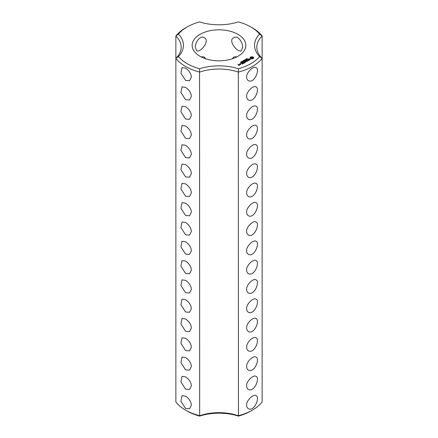 <?xml version="1.0" encoding="UTF-8"?>
<svg xmlns="http://www.w3.org/2000/svg" width="438" height="438" viewBox="0 0 438 438"><rect width="100%" height="100%" fill="white"/><g stroke="black" fill="none" stroke-linecap="round" stroke-linejoin="round"><path stroke-width="0.66" d="M185.575 410.116L187.179 411.041A44.999 25.979 0 0 0 199.553 416.1L199.668 415.722A37.816 21.834 0 0 1 238.332 415.722A47.266 27.287 0 0 0 252.425 410.116A47.266 27.287 0 0 0 262.132 401.98L262.132 36.02L259.581 34.104A44.999 25.979 0 0 0 250.821 26.959A44.999 25.979 0 0 0 238.447 21.9A40.082 23.143 0 0 1 199.553 21.9A44.999 25.979 0 0 0 187.179 26.959L185.575 27.884A47.266 27.287 0 0 0 175.868 36.02A37.816 21.834 0 0 1 181.184 47.184A37.816 21.834 0 0 1 175.868 58.342L175.868 401.98A47.266 27.287 0 0 0 185.575 410.116A47.266 27.287 0 0 0 199.668 415.722L199.553 68.755A44.999 25.979 0 0 1 178.419 56.557A40.082 23.143 0 0 0 178.419 34.104L175.868 36.02L175.868 58.342A47.266 27.287 0 0 0 199.668 72.084A37.816 21.834 0 0 1 238.332 72.084L238.447 68.755A40.082 23.143 0 0 0 199.553 68.755M185.575 80.45L189.572 80.701L191.357 77.11C191.16 73.672 189.232 70.666 185.575 68.098L182.011 67.6L180.91 73.162L185.575 80.45M185.575 99.744L189.572 99.995L191.357 96.409C191.16 92.966 189.232 89.96 185.575 87.397L182.011 86.899L180.91 92.462L185.575 99.744M185.575 119.043L189.572 119.295L191.357 115.703C191.16 112.265 189.232 109.259 185.575 106.691L182.011 106.193L180.91 111.756L185.575 119.043M185.575 138.337L189.572 138.589L191.357 135.003C191.16 131.559 189.232 128.553 185.575 125.991L182.011 125.492L180.91 131.055L185.575 138.337M185.575 157.636L189.572 157.888L191.357 154.302C191.16 150.858 189.232 147.852 185.575 145.285L182.011 144.786L180.91 150.349L185.575 157.636M185.575 176.93L189.572 177.182L191.357 173.596C191.16 170.152 189.232 167.152 185.575 164.584L182.011 164.086L180.91 169.648L185.575 176.93M185.575 196.229L189.572 196.481L191.357 192.895C191.16 189.451 189.232 186.446 185.575 183.878L182.011 183.38L180.91 188.942L185.575 196.229M185.575 215.529L189.572 215.775L191.357 212.189C191.16 208.745 189.232 205.745 185.575 203.177L182.011 202.679L180.91 208.242L185.575 215.529M185.575 234.823L189.572 235.075L191.357 231.488C191.16 228.045 189.232 225.039 185.575 222.471L182.011 221.973L180.91 227.541L185.575 234.823M185.575 292.715L189.572 292.962L191.357 289.376C191.16 285.937 189.232 282.932 185.575 280.364L182.011 279.866L180.91 285.428L185.575 292.715M185.575 312.009L189.572 312.261L191.357 308.675C191.16 305.231 189.232 302.225 185.575 299.663L182.011 299.159L180.91 304.728L185.575 312.009M185.575 331.309L189.572 331.561L191.357 327.969C191.16 324.531 189.232 321.525 185.575 318.957L182.011 318.459L180.91 324.021L185.575 331.309M185.575 350.603L189.572 350.854L191.357 347.268C191.16 343.825 189.232 340.819 185.575 338.256L182.011 337.758L180.91 343.321L185.575 350.603M185.575 369.902L189.572 370.154L191.357 366.568C191.16 363.124 189.238 360.118 185.575 357.55L182.011 357.052L180.91 362.615L185.575 369.902M185.575 389.196L189.572 389.448L191.357 385.862C191.16 382.423 189.238 379.418 185.575 376.85L182.011 376.351L180.91 381.914L185.575 389.196M185.575 408.495L189.572 408.747L191.357 405.161C191.16 401.717 189.238 398.711 185.575 396.144L182.011 395.645L180.91 401.213L185.575 408.495M185.575 254.122L189.572 254.369L191.357 250.782C191.16 247.339 189.232 244.338 185.575 241.771L182.011 241.272L180.91 246.835L185.575 254.122M185.575 273.416L189.572 273.668L191.357 270.082C191.16 266.638 189.232 263.632 185.575 261.064L182.011 260.566L180.91 266.134L185.575 273.416M175.868 58.342L178.419 56.557M199.553 416.1A40.082 23.143 0 0 1 238.447 416.1L238.332 72.084A47.266 27.287 0 0 0 262.132 58.342L259.581 56.557A44.999 25.979 0 0 1 238.447 68.755M238.447 416.1A44.999 25.979 0 0 0 250.821 411.041L252.425 410.116M187.179 26.959A44.999 25.979 0 0 0 178.419 34.104M259.581 34.104A40.082 23.143 0 0 0 259.581 56.557M200.018 56.288A26.849 15.5 180 0 1 192.151 45.328A26.849 15.5 180 0 1 219 29.828A26.849 15.5 180 0 1 245.849 45.328A26.849 15.5 180 0 1 229.277 59.65A26.849 15.5 180 0 1 200.018 56.288M253.597 58.265L253.597 57.378L252.655 56.836L251.122 56.836L250.175 57.378L250.175 58.265L251.122 58.812L252.655 58.812L253.597 58.265M250.465 59.256L248.795 59.354L248.664 59.02L249.299 58.665L248.313 59.267L249.994 59.168L250.12 59.502L249.479 59.858L250.465 59.256M246.84 58.938L246.616 58.774L247.054 58.506L246.769 58.834L247.569 58.895L246.84 58.938M246.501 59.437L246.353 58.867L247.027 59.256L246.501 59.437M245.959 59.869L245.285 59.486L246.315 59.584L245.795 59.19L246.468 59.573L245.494 59.508L245.959 59.869M245.181 59.929L245.461 59.771L245.181 59.929M244.837 60.395L244.689 59.831L245.357 60.22L244.837 60.395M249.2 60.033L248.795 60.263L247.41 59.563L248.631 60.362L248.226 60.685L249.2 60.22M248.012 60.904L246.704 60.061L245.729 60.625L246.621 60.198L247.114 60.482L246.545 60.909L247.278 60.575L247.766 60.86L247.032 61.375L248.012 60.811M244.322 60.816L243.889 60.291L244.891 60.488L244.322 60.816M243.72 61.161L243.046 60.778L243.802 60.723L243.561 60.477L244.234 60.866L243.72 61.161M242.942 61.227L243.221 61.063L242.942 61.227M242.663 61.687L242.23 61.232L243.019 61.484L242.663 61.687M245.264 61.457L246.742 61.544L245.439 60.794L246.276 61.468L245.023 61.315L245.285 62.043L244.114 61.462L245.581 62.311L245.264 61.457L245.504 62.311M244.273 63.067L245.083 62.503L243.616 61.753L244.185 62.174L243.616 62.596L244.349 62.267L244.837 62.552L244.273 63.067M241.497 61.758L241.875 61.451L242.039 61.933L242.504 61.835L241.497 61.758M241.951 61.703L241.962 61.993M241.174 62.218L241.305 61.813L241.146 62.119L241.918 62.201L241.174 62.218M240.708 62.535L240.369 62.377L240.73 62.147L240.555 62.453L241.322 62.514L240.697 62.486M243.851 63.307L242.384 62.464L243.846 63.214M242.526 64.074L243.336 63.51L242.028 62.76L241.059 63.225L241.951 62.897L242.438 63.181L241.869 63.603L242.603 63.275L243.09 63.559L242.526 64.074M240.878 63.647L240.555 63.57L240.878 63.488M239.663 64.123L240.32 64.506L240.96 64.227L240.303 63.756L239.663 64.03M240.172 64.682L239.356 64.211L239.685 64.495L239.433 64.901L240.172 64.682M239.455 65.098L238.179 64.819L238.573 64.495L237.933 64.775L238.814 65.371L239.455 65.098M246.643 77.11C245.997 73.02 253.23 65.601 255.989 67.6C260.243 68.821 254.577 83.85 248.428 80.701C247.246 79.946 246.654 78.752 246.643 77.11M246.643 96.409C245.997 92.319 253.23 84.901 255.989 86.899C260.243 88.115 254.577 103.149 248.428 99.995C247.246 99.24 246.654 98.046 246.643 96.409M246.643 115.703C245.997 111.613 253.23 104.195 255.989 106.193C260.243 107.414 254.577 122.443 248.428 119.295C247.246 118.539 246.654 117.346 246.643 115.703M246.643 135.003C245.997 130.913 253.23 123.494 255.989 125.492C260.243 126.713 254.577 141.742 248.428 138.589C247.246 137.839 246.654 136.64 246.643 135.003M246.643 154.302C245.997 150.207 253.23 142.788 255.989 144.786C260.243 146.007 254.577 161.042 248.428 157.888C247.246 157.132 246.654 155.939 246.643 154.302M246.643 173.596C246.233 169.199 253.005 162.268 255.989 164.086C260.238 165.257 254.615 180.303 248.428 177.182C247.246 176.426 246.649 175.233 246.643 173.596M246.643 192.895C246.233 188.493 253.005 181.567 255.989 183.38C260.238 184.557 254.615 199.602 248.428 196.481C247.246 195.726 246.649 194.527 246.643 192.895M246.643 212.189C245.997 208.099 253.23 200.681 255.989 202.679C260.243 203.9 254.577 218.929 248.428 215.775C247.246 215.025 246.654 213.826 246.643 212.189M246.643 231.488C245.997 227.393 253.23 219.975 255.989 221.973C260.243 223.194 254.577 238.228 248.428 235.075C247.246 234.319 246.654 233.125 246.643 231.488M246.643 250.782C245.997 246.693 253.23 239.274 255.989 241.272C260.243 242.493 254.577 257.522 248.428 254.369C247.246 253.618 246.654 252.419 246.643 250.782M246.643 270.082C245.997 265.986 253.23 258.568 255.989 260.566C260.243 261.787 254.577 276.821 248.428 273.668C247.246 272.912 246.654 271.719 246.643 270.082M246.643 289.376C245.997 285.286 253.23 277.867 255.989 279.866C260.243 281.087 254.577 296.115 248.428 292.962C247.246 292.212 246.654 291.013 246.643 289.376M246.643 308.675C245.997 304.585 253.23 297.167 255.989 299.159C260.243 300.38 254.577 315.415 248.428 312.261C247.246 311.506 246.654 310.312 246.643 308.675M246.643 327.969C246.233 323.572 253.005 316.647 255.989 318.459C260.15 320.107 254.593 334.659 248.428 331.561C247.246 330.805 246.654 329.611 246.643 327.969M246.643 347.268C246.233 342.866 253.005 335.941 255.989 337.758C260.15 339.406 254.593 353.953 248.428 350.854C247.246 350.099 246.654 348.905 246.643 347.268M246.643 366.568C246.233 362.166 253.005 355.24 255.989 357.052C260.238 358.229 254.615 373.275 248.428 370.154C247.246 369.398 246.649 368.199 246.643 366.568M246.643 385.862C245.997 381.772 253.23 374.353 255.989 376.351C260.243 377.572 254.577 392.601 248.428 389.448C247.246 388.698 246.654 387.499 246.643 385.862M246.643 405.161C245.997 401.066 253.23 393.647 255.989 395.645C260.243 396.866 254.577 411.901 248.428 408.747C247.246 407.992 246.654 406.798 246.643 405.161M242.564 47.545C243.265 43.313 238.108 34.799 233.821 37.684C227.464 40.159 237.237 52.856 241.387 50.786L242.564 47.545M237.15 56.748L233.821 56.984L232.228 58.818M195.436 47.545C194.729 43.34 199.87 34.805 204.179 37.684C210.53 40.192 200.735 52.867 196.613 50.786L195.436 47.545M200.85 56.748L204.179 56.984L205.772 58.818M262.132 58.342A37.816 21.834 0 0 1 256.816 47.184A37.816 21.834 0 0 1 262.132 36.02A47.266 27.287 0 0 0 252.425 27.884L250.821 26.959M253.471 58.402L253.388 57.821M253.443 58.051L253.443 58.358M253.471 57.559L252.655 57.143L250.306 57.559M253.432 57.208L253.432 57.515M253.213 57.055L253.213 57.367M252.95 56.929L252.95 57.241M252.655 56.836L252.655 57.143M252.283 56.924L252.283 57.236M251.888 56.956L251.888 57.263M251.494 56.924L251.494 57.236M251.122 56.836L251.122 57.143M250.821 56.929L250.821 57.241M250.563 57.055L250.563 57.367M250.344 57.208L250.344 57.515M250.388 57.821L250.306 58.396M250.333 58.051L250.333 58.358M248.456 58.955L248.456 59.267M250.213 59.3L250.197 59.645M246.512 59.064L246.857 59.349M244.847 60.028L245.192 60.313M245.132 61.298L245.132 61.61M241.858 61.55L241.847 61.961M241.875 61.451L241.875 61.758M239.685 64.495L239.657 64.775M252.54 58.511L251.029 58.331L251.029 57.624L251.538 57.329L252.748 57.624L252.748 58.331L252.233 58.626M252.233 58.32L251.888 58.665M251.888 58.358L251.538 58.626M251.538 58.32L251.231 58.511M252.814 57.821L252.748 58.331M246.857 59.261L246.517 59.152M245.192 60.225L244.847 60.115M242.252 61.325L242.904 61.544L242.395 61.243L242.258 61.517M240.714 64.183L239.909 64.079L240.221 63.893L240.714 64.364M239.208 65.048L238.655 65.092L239.208 65.235M247.454 59.19L247.454 58.884M246.725 59.086L246.725 58.78M241.951 62.037L241.951 61.731M242.247 61.654L242.247 61.347M242.909 61.835L242.909 61.523"/></g></svg>
